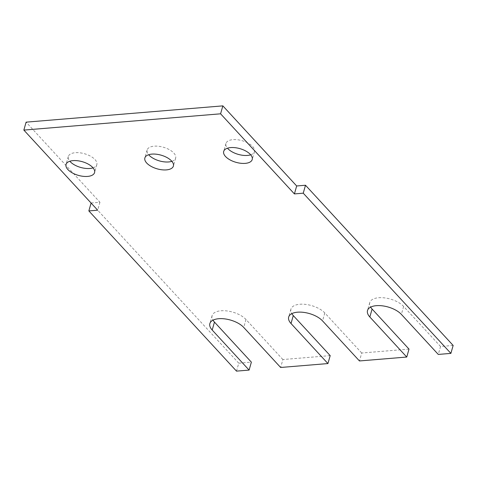 <?xml version="1.0" encoding="UTF-8"?>
<svg xmlns="http://www.w3.org/2000/svg" width="477" height="477" viewBox="0 0 477 477"><rect width="100%" height="100%" fill="white"/><g stroke="black" fill="none" stroke-linecap="round" stroke-linejoin="round"><path stroke-width="0.36" stroke-dasharray="2.38 1.79" d="M171.875 161.339A14.829 7.113 -164.1 0 0 175.655 158.125A14.829 7.113 -164.1 0 0 173.813 153.034A14.829 7.113 -164.1 0 0 158.579 146.272A14.829 7.113 -164.1 0 0 147.131 149.999A14.829 7.113 -164.1 0 0 148.645 154.721M250.699 154.816A14.829 7.113 -164.1 0 0 254.474 151.603A14.829 7.113 -164.1 0 0 252.637 146.511A14.829 7.113 -164.1 0 0 237.397 139.743A14.829 7.113 -164.1 0 0 225.949 143.476A14.829 7.113 -164.1 0 0 227.469 148.198M93.057 167.862A14.829 7.113 -164.1 0 0 96.831 164.648A14.829 7.113 -164.1 0 0 94.995 159.556A14.829 7.113 -164.1 0 0 79.754 152.795A14.829 7.113 -164.1 0 0 68.312 156.522A14.829 7.113 -164.1 0 0 69.827 161.25M330.191 355.621L282.897 359.539L280.637 367.475M409.01 349.098L361.721 353.016L359.455 360.952M453.15 345.449L440.539 346.493L438.28 354.429M236.497 371.13L238.756 363.188L251.367 362.144M238.756 363.188L91.089 203.053M282.897 359.539L245.983 319.489A18.818 9.027 -164.1 0 0 226.647 310.903A18.818 9.027 -164.1 0 0 212.122 315.637A18.818 9.027 -164.1 0 0 212.992 320.174M91.107 202.987L99.937 202.254L26.11 122.154M440.539 346.493L403.625 306.437A18.818 9.027 -164.1 0 0 384.289 297.857A18.818 9.027 -164.1 0 0 369.764 302.591A18.818 9.027 -164.1 0 0 370.635 307.128M361.721 353.016L324.807 312.96A18.818 9.027 -164.1 0 0 305.471 304.38A18.818 9.027 -164.1 0 0 290.946 309.114A18.818 9.027 -164.1 0 0 291.817 313.651M99.937 202.254L97.678 210.196M403.625 306.437L401.366 314.379M324.807 312.96L322.541 320.902M245.983 319.489L243.723 327.425M175.655 158.125L173.389 166.068M254.474 151.603L252.214 159.539M96.831 164.648L94.571 172.591M369.764 302.591L367.505 310.527M290.946 309.114L288.68 317.05M212.122 315.637L209.862 323.573M68.312 156.522L66.047 164.464M225.949 143.476L223.689 151.418M147.131 149.999L144.871 157.941"/><path stroke-width="0.72" d="M146.707 163.033A14.829 7.113 -164.1 0 0 161.947 169.794A14.829 7.113 -164.1 0 0 173.389 166.068A14.829 7.113 -164.1 0 0 171.553 160.976A14.829 7.113 -164.1 0 0 156.313 154.208A14.829 7.113 -164.1 0 0 144.871 157.941A14.829 7.113 -164.1 0 0 146.707 163.033M148.645 154.721A14.829 7.113 -164.1 0 0 148.967 155.091A14.829 7.113 -164.1 0 0 171.875 161.339M225.532 156.51A14.829 7.113 -164.1 0 0 240.766 163.271A14.829 7.113 -164.1 0 0 252.214 159.539A14.829 7.113 -164.1 0 0 250.371 154.453A14.829 7.113 -164.1 0 0 235.137 147.685A14.829 7.113 -164.1 0 0 223.689 151.418A14.829 7.113 -164.1 0 0 225.532 156.51M227.469 148.198A14.829 7.113 -164.1 0 0 227.791 148.568A14.829 7.113 -164.1 0 0 250.699 154.816M67.889 169.556A14.829 7.113 -164.1 0 0 83.123 176.317A14.829 7.113 -164.1 0 0 94.571 172.591A14.829 7.113 -164.1 0 0 92.735 167.499A14.829 7.113 -164.1 0 0 77.495 160.731A14.829 7.113 -164.1 0 0 66.047 164.464A14.829 7.113 -164.1 0 0 67.889 169.556M69.827 161.25A14.829 7.113 -164.1 0 0 70.149 161.614A14.829 7.113 -164.1 0 0 93.057 167.862M212.992 320.174A18.818 9.027 -164.1 0 0 214.459 322.094L212.193 330.036A18.818 9.027 -164.1 0 1 209.862 323.573A18.818 9.027 -164.1 0 1 224.387 318.839A18.818 9.027 -164.1 0 1 243.723 327.425L280.637 367.475L327.926 363.563L330.191 355.621L293.277 315.571L291.018 323.513L327.926 363.563M291.018 323.513A18.818 9.027 -164.1 0 1 288.68 317.05A18.818 9.027 -164.1 0 1 303.205 312.316A18.818 9.027 -164.1 0 1 322.541 320.902L359.455 360.952L406.75 357.04L409.01 349.098L372.096 309.048L369.836 316.99L406.75 357.04M369.836 316.99A18.818 9.027 -164.1 0 1 367.505 310.527A18.818 9.027 -164.1 0 1 382.029 305.793A18.818 9.027 -164.1 0 1 401.366 314.379L438.28 354.429L450.89 353.385L453.15 345.449L305.501 185.243L303.241 193.179L450.89 353.385M214.459 322.094L251.367 362.144L249.107 370.086L236.497 371.13L88.847 210.923L97.678 210.196L23.85 130.09L220.589 113.812L294.41 193.912L303.241 193.179M23.85 130.09L26.11 122.154L222.848 105.87L220.589 113.812M91.089 203.053L88.847 210.923M212.193 330.036L249.107 370.086M222.848 105.87L296.67 185.97L305.501 185.243M370.635 307.128A18.818 9.027 -164.1 0 0 372.096 309.048M291.817 313.651A18.818 9.027 -164.1 0 0 293.277 315.571M296.67 185.97L294.41 193.912"/></g></svg>
